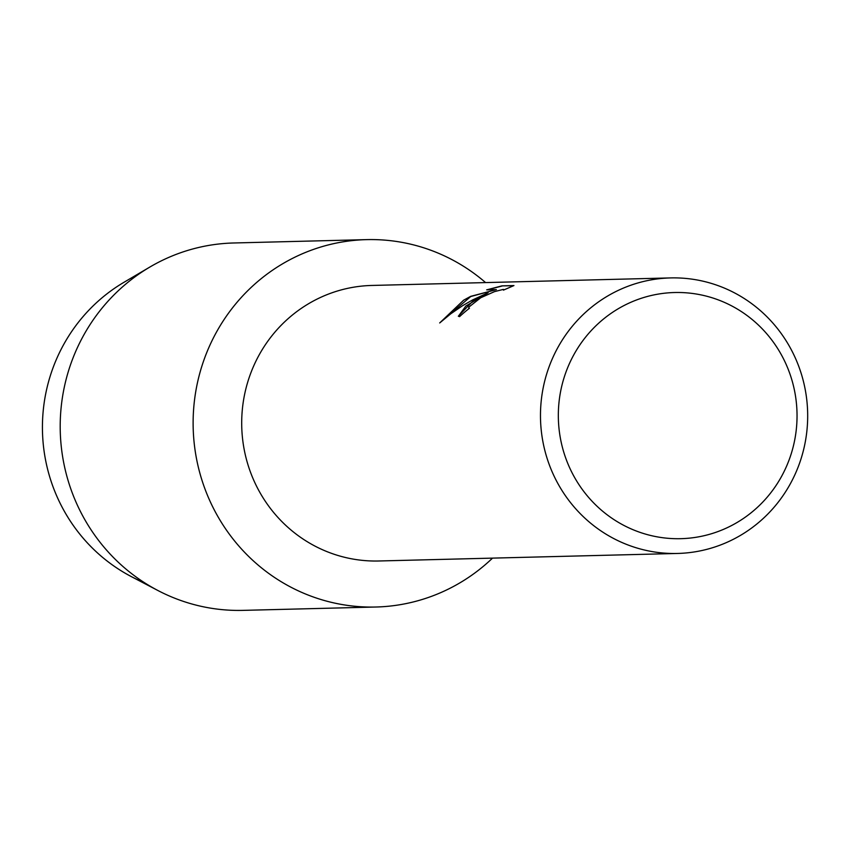 <?xml version="1.0" encoding="UTF-8"?>
<svg xmlns="http://www.w3.org/2000/svg" width="850" height="850" viewBox="0 0 850 850"><rect width="100%" height="100%" fill="white"/><g stroke="black" fill="none" stroke-linecap="round" stroke-linejoin="round"><path stroke-width="1.27" d="M677.556 553.456L378.771 560.989A137.817 133.599 -91.4 0 1 246.798 460.743A137.817 133.599 -91.4 0 1 307.913 304.119A137.817 133.599 -91.4 0 1 371.822 285.451L670.607 277.918A137.817 133.599 -91.4 0 1 802.581 378.165A137.817 133.599 -91.4 0 1 741.466 534.799A137.817 133.599 -91.4 0 1 677.556 553.456A137.817 133.599 -91.4 0 1 545.572 453.209A137.817 133.599 -91.4 0 1 606.688 296.586A137.817 133.599 -91.4 0 1 670.607 277.918M281.414 264.509A183.749 178.139 -91.4 0 1 485.584 282.582A183.749 178.139 -91.4 0 0 366.637 239.626A183.749 178.139 -91.4 0 0 281.414 264.509A183.749 178.139 -91.4 0 0 217.441 515.759A183.749 178.139 -91.4 0 0 461.114 582.133A183.749 178.139 -91.4 0 1 375.891 607.017A183.749 178.139 -91.4 0 1 199.931 473.354A183.749 178.139 -91.4 0 1 281.414 264.509M492.522 558.121A183.749 178.139 -91.4 0 1 461.114 582.133A183.749 178.139 -91.4 0 0 492.522 558.121M473.981 299.933L488.123 292.751L472.547 299.965L462.549 305.713L450.702 313.841L439.694 322.947L463.632 300.188L470.656 296.363L496.389 289.616L486.668 289.861L501.946 285.866L513.952 285.558L503.434 290.126L503.806 289.574L503.189 289.425L494.456 291.646L480.739 297.734L468.871 307.094L468.722 308.019L469.434 308.274A137.817 133.599 88.6 0 0 459.553 316.657L458.331 316.179L473.981 299.933M617.482 309.198A123.112 119.351 -91.4 0 1 780.746 353.674A123.112 119.351 -91.4 0 1 737.885 522.006A123.112 119.351 -91.4 0 1 574.621 477.53A123.112 119.351 -91.4 0 1 617.482 309.198M513.528 285.738L501.946 285.866M458.384 316.253L465.853 306.043L488.123 292.751M502.042 286.025L487.305 289.85M496.389 289.616L470.741 296.522L440.034 322.649M144.659 582.813A167.216 162.106 -91.4 0 1 42.883 439.822A167.216 162.106 -91.4 0 1 122.772 283.007A167.216 162.106 -91.4 0 1 123.973 282.296L149.802 267.081A183.749 178.139 -91.4 0 1 233.697 242.983L366.637 239.626M375.891 607.017L242.962 610.374A183.749 178.139 -91.4 0 1 157.951 590.527L131.389 576.64A167.216 162.106 -91.4 0 1 42.5 432.331A167.216 162.106 -91.4 0 1 122.772 283.007M157.951 590.527A183.749 178.139 -91.4 0 1 60.276 431.949A183.749 178.139 -91.4 0 1 148.484 267.867A183.749 178.139 -91.4 0 1 149.802 267.081"/></g></svg>
